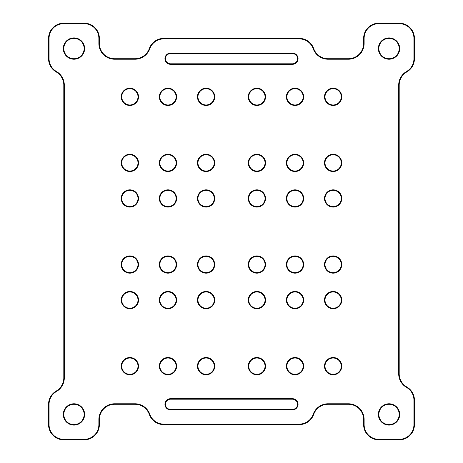 <?xml version="1.0" encoding="UTF-8"?>
<svg xmlns="http://www.w3.org/2000/svg" width="463" height="463" viewBox="0 0 463 463"><rect width="100%" height="100%" fill="white"/><g stroke="black" fill="none" stroke-linecap="round" stroke-linejoin="round"><path stroke-width="0.35" stroke-dasharray="2.31 1.74" d="M73.964 38.394A10.163 10.163 0 0 1 84.133 48.557A10.163 10.163 0 0 1 73.964 58.72A10.163 10.163 0 0 1 63.801 48.557A10.163 10.163 0 0 1 73.964 38.394A10.163 10.163 0 0 0 63.801 48.557A10.163 10.163 0 0 0 73.964 58.72M73.964 404.28A10.163 10.163 0 0 1 84.133 414.443A10.163 10.163 0 0 1 73.964 424.606A10.163 10.163 0 0 1 63.801 414.443A10.163 10.163 0 0 1 73.964 404.28A10.163 10.163 0 0 0 63.801 414.443A10.163 10.163 0 0 0 73.964 424.606M129.866 358.032A8.131 8.131 0 0 1 137.997 366.164A8.131 8.131 0 0 1 129.866 374.295A8.131 8.131 0 0 1 121.734 366.164A8.131 8.131 0 0 1 129.866 358.032A8.131 8.131 0 0 0 121.734 366.164A8.131 8.131 0 0 0 129.866 374.295M256.907 291.974A8.131 8.131 0 0 1 265.039 300.105A8.131 8.131 0 0 1 256.907 308.236A8.131 8.131 0 0 1 248.776 300.105A8.131 8.131 0 0 1 256.907 291.974A8.131 8.131 0 0 0 248.776 300.105A8.131 8.131 0 0 0 256.907 308.236M129.866 291.974A8.131 8.131 0 0 1 137.997 300.105A8.131 8.131 0 0 1 129.866 308.236A8.131 8.131 0 0 1 121.734 300.105A8.131 8.131 0 0 1 129.866 291.974A8.131 8.131 0 0 0 121.734 300.105A8.131 8.131 0 0 0 129.866 308.236M256.907 358.032A8.131 8.131 0 0 1 265.039 366.164A8.131 8.131 0 0 1 256.907 374.295A8.131 8.131 0 0 1 248.776 366.164A8.131 8.131 0 0 1 256.907 358.032A8.131 8.131 0 0 0 248.776 366.164A8.131 8.131 0 0 0 256.907 374.295M129.866 190.339A8.131 8.131 0 0 1 137.997 198.471A8.131 8.131 0 0 1 129.866 206.602A8.131 8.131 0 0 1 121.734 198.471A8.131 8.131 0 0 1 129.866 190.339A8.131 8.131 0 0 0 121.734 198.471A8.131 8.131 0 0 0 129.866 206.602M256.907 190.339A8.131 8.131 0 0 1 265.039 198.471A8.131 8.131 0 0 1 256.907 206.602A8.131 8.131 0 0 1 248.776 198.471A8.131 8.131 0 0 1 256.907 190.339A8.131 8.131 0 0 0 248.776 198.471A8.131 8.131 0 0 0 256.907 206.602M129.866 256.398A8.131 8.131 0 0 1 137.997 264.529A8.131 8.131 0 0 1 129.866 272.661A8.131 8.131 0 0 1 121.734 264.529A8.131 8.131 0 0 1 129.866 256.398A8.131 8.131 0 0 0 121.734 264.529A8.131 8.131 0 0 0 129.866 272.661M256.907 256.398A8.131 8.131 0 0 1 265.039 264.529A8.131 8.131 0 0 1 256.907 272.661A8.131 8.131 0 0 1 248.776 264.529A8.131 8.131 0 0 1 256.907 256.398A8.131 8.131 0 0 0 248.776 264.529A8.131 8.131 0 0 0 256.907 272.661M129.866 88.705A8.131 8.131 0 0 1 137.997 96.836A8.131 8.131 0 0 1 129.866 104.968A8.131 8.131 0 0 1 121.734 96.836A8.131 8.131 0 0 1 129.866 88.705A8.131 8.131 0 0 0 121.734 96.836A8.131 8.131 0 0 0 129.866 104.968M256.907 88.705A8.131 8.131 0 0 1 265.039 96.836A8.131 8.131 0 0 1 256.907 104.968A8.131 8.131 0 0 1 248.776 96.836A8.131 8.131 0 0 1 256.907 88.705A8.131 8.131 0 0 0 248.776 96.836A8.131 8.131 0 0 0 256.907 104.968M129.866 154.764A8.131 8.131 0 0 1 137.997 162.895A8.131 8.131 0 0 1 129.866 171.026A8.131 8.131 0 0 1 121.734 162.895A8.131 8.131 0 0 1 129.866 154.764A8.131 8.131 0 0 0 121.734 162.895A8.131 8.131 0 0 0 129.866 171.026M256.907 154.764A8.131 8.131 0 0 1 265.039 162.895A8.131 8.131 0 0 1 256.907 171.026A8.131 8.131 0 0 1 248.776 162.895A8.131 8.131 0 0 1 256.907 154.764A8.131 8.131 0 0 0 248.776 162.895A8.131 8.131 0 0 0 256.907 171.026M167.976 291.974A8.131 8.131 0 0 1 176.108 300.105A8.131 8.131 0 0 1 167.976 308.236A8.131 8.131 0 0 1 159.851 300.105A8.131 8.131 0 0 1 167.976 291.974A8.131 8.131 0 0 0 159.851 300.105A8.131 8.131 0 0 0 167.976 308.236M295.024 291.974A8.131 8.131 0 0 1 303.149 300.105A8.131 8.131 0 0 1 295.024 308.236A8.131 8.131 0 0 1 286.892 300.105A8.131 8.131 0 0 1 295.024 291.974A8.131 8.131 0 0 0 286.892 300.105A8.131 8.131 0 0 0 295.024 308.236M167.976 358.032A8.131 8.131 0 0 1 176.108 366.164A8.131 8.131 0 0 1 167.976 374.295A8.131 8.131 0 0 1 159.851 366.164A8.131 8.131 0 0 1 167.976 358.032A8.131 8.131 0 0 0 159.851 366.164A8.131 8.131 0 0 0 167.976 374.295M295.024 358.032A8.131 8.131 0 0 1 303.149 366.164A8.131 8.131 0 0 1 295.024 374.295A8.131 8.131 0 0 1 286.892 366.164A8.131 8.131 0 0 1 295.024 358.032A8.131 8.131 0 0 0 286.892 366.164A8.131 8.131 0 0 0 295.024 374.295M167.976 190.339A8.131 8.131 0 0 1 176.108 198.471A8.131 8.131 0 0 1 167.976 206.602A8.131 8.131 0 0 1 159.851 198.471A8.131 8.131 0 0 1 167.976 190.339A8.131 8.131 0 0 0 159.851 198.471A8.131 8.131 0 0 0 167.976 206.602M295.024 190.339A8.131 8.131 0 0 1 303.149 198.471A8.131 8.131 0 0 1 295.024 206.602A8.131 8.131 0 0 1 286.892 198.471A8.131 8.131 0 0 1 295.024 190.339A8.131 8.131 0 0 0 286.892 198.471A8.131 8.131 0 0 0 295.024 206.602M167.976 256.398A8.131 8.131 0 0 1 176.108 264.529A8.131 8.131 0 0 1 167.976 272.661A8.131 8.131 0 0 1 159.851 264.529A8.131 8.131 0 0 1 167.976 256.398A8.131 8.131 0 0 0 159.851 264.529A8.131 8.131 0 0 0 167.976 272.661M295.024 256.398A8.131 8.131 0 0 1 303.149 264.529A8.131 8.131 0 0 1 295.024 272.661A8.131 8.131 0 0 1 286.892 264.529A8.131 8.131 0 0 1 295.024 256.398A8.131 8.131 0 0 0 286.892 264.529A8.131 8.131 0 0 0 295.024 272.661M167.976 88.705A8.131 8.131 0 0 1 176.108 96.836A8.131 8.131 0 0 1 167.976 104.968A8.131 8.131 0 0 1 159.851 96.836A8.131 8.131 0 0 1 167.976 88.705A8.131 8.131 0 0 0 159.851 96.836A8.131 8.131 0 0 0 167.976 104.968M295.024 88.705A8.131 8.131 0 0 1 303.149 96.836A8.131 8.131 0 0 1 295.024 104.968A8.131 8.131 0 0 1 286.892 96.836A8.131 8.131 0 0 1 295.024 88.705A8.131 8.131 0 0 0 286.892 96.836A8.131 8.131 0 0 0 295.024 104.968M167.976 154.764A8.131 8.131 0 0 1 176.108 162.895A8.131 8.131 0 0 1 167.976 171.026A8.131 8.131 0 0 1 159.851 162.895A8.131 8.131 0 0 1 167.976 154.764A8.131 8.131 0 0 0 159.851 162.895A8.131 8.131 0 0 0 167.976 171.026M295.024 154.764A8.131 8.131 0 0 1 303.149 162.895A8.131 8.131 0 0 1 295.024 171.026A8.131 8.131 0 0 1 286.892 162.895A8.131 8.131 0 0 1 295.024 154.764A8.131 8.131 0 0 0 286.892 162.895A8.131 8.131 0 0 0 295.024 171.026M206.093 291.974A8.131 8.131 0 0 1 214.224 300.105A8.131 8.131 0 0 1 206.093 308.236A8.131 8.131 0 0 1 197.961 300.105A8.131 8.131 0 0 1 206.093 291.974A8.131 8.131 0 0 0 197.961 300.105A8.131 8.131 0 0 0 206.093 308.236M333.134 291.974A8.131 8.131 0 0 1 341.266 300.105A8.131 8.131 0 0 1 333.134 308.236A8.131 8.131 0 0 1 325.003 300.105A8.131 8.131 0 0 1 333.134 291.974A8.131 8.131 0 0 0 325.003 300.105A8.131 8.131 0 0 0 333.134 308.236M206.093 358.032A8.131 8.131 0 0 1 214.224 366.164A8.131 8.131 0 0 1 206.093 374.295A8.131 8.131 0 0 1 197.961 366.164A8.131 8.131 0 0 1 206.093 358.032A8.131 8.131 0 0 0 197.961 366.164A8.131 8.131 0 0 0 206.093 374.295M333.134 358.032A8.131 8.131 0 0 1 341.266 366.164A8.131 8.131 0 0 1 333.134 374.295A8.131 8.131 0 0 1 325.003 366.164A8.131 8.131 0 0 1 333.134 358.032A8.131 8.131 0 0 0 325.003 366.164A8.131 8.131 0 0 0 333.134 374.295M206.093 190.339A8.131 8.131 0 0 1 214.224 198.471A8.131 8.131 0 0 1 206.093 206.602A8.131 8.131 0 0 1 197.961 198.471A8.131 8.131 0 0 1 206.093 190.339A8.131 8.131 0 0 0 197.961 198.471A8.131 8.131 0 0 0 206.093 206.602M333.134 190.339A8.131 8.131 0 0 1 341.266 198.471A8.131 8.131 0 0 1 333.134 206.602A8.131 8.131 0 0 1 325.003 198.471A8.131 8.131 0 0 1 333.134 190.339A8.131 8.131 0 0 0 325.003 198.471A8.131 8.131 0 0 0 333.134 206.602M206.093 256.398A8.131 8.131 0 0 1 214.224 264.529A8.131 8.131 0 0 1 206.093 272.661A8.131 8.131 0 0 1 197.961 264.529A8.131 8.131 0 0 1 206.093 256.398A8.131 8.131 0 0 0 197.961 264.529A8.131 8.131 0 0 0 206.093 272.661M333.134 256.398A8.131 8.131 0 0 1 341.266 264.529A8.131 8.131 0 0 1 333.134 272.661A8.131 8.131 0 0 1 325.003 264.529A8.131 8.131 0 0 1 333.134 256.398A8.131 8.131 0 0 0 325.003 264.529A8.131 8.131 0 0 0 333.134 272.661M206.093 88.705A8.131 8.131 0 0 1 214.224 96.836A8.131 8.131 0 0 1 206.093 104.968A8.131 8.131 0 0 1 197.961 96.836A8.131 8.131 0 0 1 206.093 88.705A8.131 8.131 0 0 0 197.961 96.836A8.131 8.131 0 0 0 206.093 104.968M333.134 88.705A8.131 8.131 0 0 1 341.266 96.836A8.131 8.131 0 0 1 333.134 104.968A8.131 8.131 0 0 1 325.003 96.836A8.131 8.131 0 0 1 333.134 88.705A8.131 8.131 0 0 0 325.003 96.836A8.131 8.131 0 0 0 333.134 104.968M206.093 154.764A8.131 8.131 0 0 1 214.224 162.895A8.131 8.131 0 0 1 206.093 171.026A8.131 8.131 0 0 1 197.961 162.895A8.131 8.131 0 0 1 206.093 154.764A8.131 8.131 0 0 0 197.961 162.895A8.131 8.131 0 0 0 206.093 171.026M333.134 154.764A8.131 8.131 0 0 1 341.266 162.895A8.131 8.131 0 0 1 333.134 171.026A8.131 8.131 0 0 1 325.003 162.895A8.131 8.131 0 0 1 333.134 154.764A8.131 8.131 0 0 0 325.003 162.895A8.131 8.131 0 0 0 333.134 171.026M389.036 404.28A10.163 10.163 0 0 1 399.199 414.443A10.163 10.163 0 0 1 389.036 424.606A10.163 10.163 0 0 1 378.867 414.443A10.163 10.163 0 0 1 389.036 404.28A10.163 10.163 0 0 0 378.867 414.443A10.163 10.163 0 0 0 389.036 424.606M389.036 38.394A10.163 10.163 0 0 1 399.199 48.557A10.163 10.163 0 0 1 389.036 58.72A10.163 10.163 0 0 1 378.867 48.557A10.163 10.163 0 0 1 389.036 38.394A10.163 10.163 0 0 0 378.867 48.557A10.163 10.163 0 0 0 389.036 58.72M84.133 23.659L84.133 23.15A15.244 15.244 0 0 1 94.909 27.618A15.244 15.244 0 0 0 84.133 23.15L63.801 23.15A15.244 15.244 0 0 0 48.557 38.394L48.557 58.72A15.244 15.244 0 0 0 56.179 71.927A15.244 15.244 0 0 1 63.801 85.128L63.801 377.872A15.244 15.244 0 0 1 56.179 391.073A15.244 15.244 0 0 0 48.557 404.28L48.557 424.606A15.244 15.244 0 0 0 63.801 439.85L84.133 439.85A15.244 15.244 0 0 0 94.909 435.382A15.244 15.244 0 0 1 84.133 439.85L84.133 439.341L63.801 439.341A14.735 14.735 0 0 1 49.066 424.606L49.066 404.28A14.735 14.735 0 0 1 56.434 391.513A15.754 15.754 0 0 0 64.311 377.872L64.311 85.128A15.754 15.754 0 0 0 56.434 71.487A14.735 14.735 0 0 1 49.066 58.72L49.066 38.394A14.735 14.735 0 0 1 63.801 23.659L84.133 23.659A14.735 14.735 0 0 1 98.868 38.394L98.868 43.476A15.754 15.754 0 0 0 114.621 59.229L134.947 59.229A15.754 15.754 0 0 0 149.798 48.731A14.735 14.735 0 0 1 163.694 38.904L299.306 38.904A14.735 14.735 0 0 1 313.202 48.731A15.754 15.754 0 0 0 328.053 59.229L348.379 59.229L348.379 58.72L328.053 58.72A15.244 15.244 0 0 1 313.677 48.557A15.244 15.244 0 0 0 299.306 38.394L299.306 38.904M134.947 59.229L134.947 58.72A15.244 15.244 0 0 0 149.323 48.557A15.244 15.244 0 0 1 163.694 38.394A15.244 15.244 0 0 0 149.323 48.557A15.244 15.244 0 0 1 134.947 58.72L114.621 58.72A15.244 15.244 0 0 1 99.377 43.476L99.377 38.394L98.868 38.394M398.689 373.786L399.199 373.786A15.244 15.244 0 0 0 406.821 386.993A15.244 15.244 0 0 1 414.443 400.194A15.244 15.244 0 0 0 406.821 386.993A15.244 15.244 0 0 1 399.199 373.786L399.199 85.128A15.244 15.244 0 0 1 406.821 71.927A15.244 15.244 0 0 0 414.443 58.72L414.443 38.394A15.244 15.244 0 0 0 399.199 23.15L378.867 23.15A15.244 15.244 0 0 0 363.623 38.394L363.623 43.476A15.244 15.244 0 0 1 348.379 58.72A15.244 15.244 0 0 0 363.623 43.476L364.132 43.476L364.132 38.394A14.735 14.735 0 0 1 378.867 23.659L399.199 23.659A14.735 14.735 0 0 1 413.934 38.394L413.934 58.72A14.735 14.735 0 0 1 406.566 71.487A15.754 15.754 0 0 0 398.689 85.128L398.689 373.786A15.754 15.754 0 0 0 406.566 387.433A14.735 14.735 0 0 1 413.934 400.194L413.934 424.606A14.735 14.735 0 0 1 399.199 439.341L378.867 439.341A14.735 14.735 0 0 1 364.132 424.606L364.132 419.524A15.754 15.754 0 0 0 348.379 403.771L328.053 403.771A15.754 15.754 0 0 0 313.202 414.269A14.735 14.735 0 0 1 299.306 424.096L163.694 424.096A14.735 14.735 0 0 1 149.798 414.269A15.754 15.754 0 0 0 134.947 403.771L114.621 403.771A15.754 15.754 0 0 0 98.868 419.524L98.868 424.606A14.735 14.735 0 0 1 84.133 439.341M292.483 53.129L292.483 53.639A5.081 5.081 0 0 1 297.564 58.72A5.081 5.081 0 0 1 292.483 63.801L170.517 63.801A5.081 5.081 0 0 1 165.436 58.72A5.081 5.081 0 0 1 170.517 53.639L292.483 53.639A5.081 5.081 0 0 1 297.564 58.72A5.081 5.081 0 0 1 292.483 63.801L292.483 64.311A5.591 5.591 0 0 0 298.068 58.72A5.591 5.591 0 0 0 292.483 53.129L170.517 53.129A5.591 5.591 0 0 0 164.932 58.72A5.591 5.591 0 0 0 170.517 64.311L292.483 64.311M98.868 424.606L99.377 424.606L99.377 419.524A15.244 15.244 0 0 1 114.621 404.28L134.947 404.28A15.244 15.244 0 0 1 149.323 414.443A15.244 15.244 0 0 0 163.694 424.606L299.306 424.606A15.244 15.244 0 0 0 313.677 414.443A15.244 15.244 0 0 1 328.053 404.28L348.379 404.28A15.244 15.244 0 0 1 363.623 419.524L363.623 424.606A15.244 15.244 0 0 0 378.867 439.85L399.199 439.85A15.244 15.244 0 0 0 414.443 424.606L413.934 424.606M170.517 399.199L292.483 399.199A5.081 5.081 0 0 1 297.564 404.28A5.081 5.081 0 0 1 292.483 409.361L170.517 409.361A5.081 5.081 0 0 1 165.436 404.28A5.081 5.081 0 0 1 170.517 399.199L170.517 398.689L292.483 398.689L292.483 399.199A5.081 5.081 0 0 1 297.564 404.28A5.081 5.081 0 0 1 292.483 409.361L292.483 409.871L170.517 409.871L170.517 409.361A5.081 5.081 0 0 1 165.436 404.28A5.081 5.081 0 0 1 170.517 399.199M73.964 59.229A10.672 10.672 0 0 0 84.636 48.557A10.672 10.672 0 0 0 73.964 37.885A10.672 10.672 0 0 0 63.298 48.557A10.672 10.672 0 0 0 73.964 59.229M73.964 425.115A10.672 10.672 0 0 0 84.636 414.443A10.672 10.672 0 0 0 73.964 403.771A10.672 10.672 0 0 0 63.298 414.443A10.672 10.672 0 0 0 73.964 425.115M129.866 374.804A8.641 8.641 0 0 0 138.506 366.164A8.641 8.641 0 0 0 129.866 357.529A8.641 8.641 0 0 0 121.225 366.164A8.641 8.641 0 0 0 129.866 374.804M256.907 308.74A8.641 8.641 0 0 0 265.548 300.105A8.641 8.641 0 0 0 256.907 291.464A8.641 8.641 0 0 0 248.272 300.105A8.641 8.641 0 0 0 256.907 308.74M129.866 308.74A8.641 8.641 0 0 0 138.506 300.105A8.641 8.641 0 0 0 129.866 291.464A8.641 8.641 0 0 0 121.225 300.105A8.641 8.641 0 0 0 129.866 308.74M256.907 374.804A8.641 8.641 0 0 0 265.548 366.164A8.641 8.641 0 0 0 256.907 357.529A8.641 8.641 0 0 0 248.272 366.164A8.641 8.641 0 0 0 256.907 374.804M129.866 207.106A8.641 8.641 0 0 0 138.506 198.471A8.641 8.641 0 0 0 129.866 189.83A8.641 8.641 0 0 0 121.225 198.471A8.641 8.641 0 0 0 129.866 207.106M256.907 207.106A8.641 8.641 0 0 0 265.548 198.471A8.641 8.641 0 0 0 256.907 189.83A8.641 8.641 0 0 0 248.272 198.471A8.641 8.641 0 0 0 256.907 207.106M129.866 273.17A8.641 8.641 0 0 0 138.506 264.529A8.641 8.641 0 0 0 129.866 255.894A8.641 8.641 0 0 0 121.225 264.529A8.641 8.641 0 0 0 129.866 273.17M256.907 273.17A8.641 8.641 0 0 0 265.548 264.529A8.641 8.641 0 0 0 256.907 255.894A8.641 8.641 0 0 0 248.272 264.529A8.641 8.641 0 0 0 256.907 273.17M129.866 105.471A8.641 8.641 0 0 0 138.506 96.836A8.641 8.641 0 0 0 129.866 88.196A8.641 8.641 0 0 0 121.225 96.836A8.641 8.641 0 0 0 129.866 105.471M256.907 105.471A8.641 8.641 0 0 0 265.548 96.836A8.641 8.641 0 0 0 256.907 88.196A8.641 8.641 0 0 0 248.272 96.836A8.641 8.641 0 0 0 256.907 105.471M129.866 171.536A8.641 8.641 0 0 0 138.506 162.895A8.641 8.641 0 0 0 129.866 154.26A8.641 8.641 0 0 0 121.225 162.895A8.641 8.641 0 0 0 129.866 171.536M256.907 171.536A8.641 8.641 0 0 0 265.548 162.895A8.641 8.641 0 0 0 256.907 154.26A8.641 8.641 0 0 0 248.272 162.895A8.641 8.641 0 0 0 256.907 171.536M167.976 308.74A8.641 8.641 0 0 0 176.617 300.105A8.641 8.641 0 0 0 167.976 291.464A8.641 8.641 0 0 0 159.341 300.105A8.641 8.641 0 0 0 167.976 308.74M295.024 308.74A8.641 8.641 0 0 0 303.659 300.105A8.641 8.641 0 0 0 295.024 291.464A8.641 8.641 0 0 0 286.383 300.105A8.641 8.641 0 0 0 295.024 308.74M167.976 374.804A8.641 8.641 0 0 0 176.617 366.164A8.641 8.641 0 0 0 167.976 357.529A8.641 8.641 0 0 0 159.341 366.164A8.641 8.641 0 0 0 167.976 374.804M295.024 374.804A8.641 8.641 0 0 0 303.659 366.164A8.641 8.641 0 0 0 295.024 357.529A8.641 8.641 0 0 0 286.383 366.164A8.641 8.641 0 0 0 295.024 374.804M167.976 207.106A8.641 8.641 0 0 0 176.617 198.471A8.641 8.641 0 0 0 167.976 189.83A8.641 8.641 0 0 0 159.341 198.471A8.641 8.641 0 0 0 167.976 207.106M295.024 207.106A8.641 8.641 0 0 0 303.659 198.471A8.641 8.641 0 0 0 295.024 189.83A8.641 8.641 0 0 0 286.383 198.471A8.641 8.641 0 0 0 295.024 207.106M167.976 273.17A8.641 8.641 0 0 0 176.617 264.529A8.641 8.641 0 0 0 167.976 255.894A8.641 8.641 0 0 0 159.341 264.529A8.641 8.641 0 0 0 167.976 273.17M295.024 273.17A8.641 8.641 0 0 0 303.659 264.529A8.641 8.641 0 0 0 295.024 255.894A8.641 8.641 0 0 0 286.383 264.529A8.641 8.641 0 0 0 295.024 273.17M167.976 105.471A8.641 8.641 0 0 0 176.617 96.836A8.641 8.641 0 0 0 167.976 88.196A8.641 8.641 0 0 0 159.341 96.836A8.641 8.641 0 0 0 167.976 105.471M295.024 105.471A8.641 8.641 0 0 0 303.659 96.836A8.641 8.641 0 0 0 295.024 88.196A8.641 8.641 0 0 0 286.383 96.836A8.641 8.641 0 0 0 295.024 105.471M167.976 171.536A8.641 8.641 0 0 0 176.617 162.895A8.641 8.641 0 0 0 167.976 154.26A8.641 8.641 0 0 0 159.341 162.895A8.641 8.641 0 0 0 167.976 171.536M295.024 171.536A8.641 8.641 0 0 0 303.659 162.895A8.641 8.641 0 0 0 295.024 154.26A8.641 8.641 0 0 0 286.383 162.895A8.641 8.641 0 0 0 295.024 171.536M206.093 308.74A8.641 8.641 0 0 0 214.728 300.105A8.641 8.641 0 0 0 206.093 291.464A8.641 8.641 0 0 0 197.452 300.105A8.641 8.641 0 0 0 206.093 308.74M333.134 308.74A8.641 8.641 0 0 0 341.775 300.105A8.641 8.641 0 0 0 333.134 291.464A8.641 8.641 0 0 0 324.494 300.105A8.641 8.641 0 0 0 333.134 308.74M206.093 374.804A8.641 8.641 0 0 0 214.728 366.164A8.641 8.641 0 0 0 206.093 357.529A8.641 8.641 0 0 0 197.452 366.164A8.641 8.641 0 0 0 206.093 374.804M333.134 374.804A8.641 8.641 0 0 0 341.775 366.164A8.641 8.641 0 0 0 333.134 357.529A8.641 8.641 0 0 0 324.494 366.164A8.641 8.641 0 0 0 333.134 374.804M206.093 207.106A8.641 8.641 0 0 0 214.728 198.471A8.641 8.641 0 0 0 206.093 189.83A8.641 8.641 0 0 0 197.452 198.471A8.641 8.641 0 0 0 206.093 207.106M333.134 207.106A8.641 8.641 0 0 0 341.775 198.471A8.641 8.641 0 0 0 333.134 189.83A8.641 8.641 0 0 0 324.494 198.471A8.641 8.641 0 0 0 333.134 207.106M206.093 273.17A8.641 8.641 0 0 0 214.728 264.529A8.641 8.641 0 0 0 206.093 255.894A8.641 8.641 0 0 0 197.452 264.529A8.641 8.641 0 0 0 206.093 273.17M333.134 273.17A8.641 8.641 0 0 0 341.775 264.529A8.641 8.641 0 0 0 333.134 255.894A8.641 8.641 0 0 0 324.494 264.529A8.641 8.641 0 0 0 333.134 273.17M206.093 105.471A8.641 8.641 0 0 0 214.728 96.836A8.641 8.641 0 0 0 206.093 88.196A8.641 8.641 0 0 0 197.452 96.836A8.641 8.641 0 0 0 206.093 105.471M333.134 105.471A8.641 8.641 0 0 0 341.775 96.836A8.641 8.641 0 0 0 333.134 88.196A8.641 8.641 0 0 0 324.494 96.836A8.641 8.641 0 0 0 333.134 105.471M206.093 171.536A8.641 8.641 0 0 0 214.728 162.895A8.641 8.641 0 0 0 206.093 154.26A8.641 8.641 0 0 0 197.452 162.895A8.641 8.641 0 0 0 206.093 171.536M333.134 171.536A8.641 8.641 0 0 0 341.775 162.895A8.641 8.641 0 0 0 333.134 154.26A8.641 8.641 0 0 0 324.494 162.895A8.641 8.641 0 0 0 333.134 171.536M389.036 425.115A10.672 10.672 0 0 0 399.702 414.443A10.672 10.672 0 0 0 389.036 403.771A10.672 10.672 0 0 0 378.364 414.443A10.672 10.672 0 0 0 389.036 425.115M389.036 59.229A10.672 10.672 0 0 0 399.702 48.557A10.672 10.672 0 0 0 389.036 37.885A10.672 10.672 0 0 0 378.364 48.557A10.672 10.672 0 0 0 389.036 59.229M299.306 424.096L299.306 424.606A15.244 15.244 0 0 0 313.677 414.443A15.244 15.244 0 0 1 328.053 404.28L328.053 403.771M348.379 403.771L348.379 404.28A15.244 15.244 0 0 1 363.623 419.524L364.132 419.524M364.132 424.606L363.623 424.606A15.244 15.244 0 0 0 378.867 439.85L378.867 439.341M399.199 439.341L399.199 439.85A15.244 15.244 0 0 0 414.443 424.606M134.947 403.771L134.947 404.28A15.244 15.244 0 0 1 149.323 414.443A15.244 15.244 0 0 0 163.694 424.606L163.694 424.096M98.868 419.524L99.377 419.524A15.244 15.244 0 0 1 114.621 404.28L114.621 403.771M49.066 424.606L48.557 424.606A15.244 15.244 0 0 0 63.801 439.85L63.801 439.341M328.053 59.229L328.053 58.72A15.244 15.244 0 0 1 313.677 48.557A15.244 15.244 0 0 0 299.306 38.394M378.867 23.659L378.867 23.15A15.244 15.244 0 0 0 363.623 38.394L364.132 38.394M413.934 38.394L414.443 38.394A15.244 15.244 0 0 0 399.199 23.15L399.199 23.659M398.689 85.128L399.199 85.128A15.244 15.244 0 0 1 406.821 71.927A15.244 15.244 0 0 0 414.443 58.72L413.934 58.72M114.621 59.229L114.621 58.72A15.244 15.244 0 0 1 99.377 43.476L98.868 43.476M63.801 23.659L63.801 23.15A15.244 15.244 0 0 0 48.557 38.394L49.066 38.394M49.066 58.72L48.557 58.72A15.244 15.244 0 0 0 56.179 71.927A15.244 15.244 0 0 1 63.801 85.128L64.311 85.128M64.311 377.872L63.801 377.872A15.244 15.244 0 0 1 56.179 391.073A15.244 15.244 0 0 0 48.557 404.28L49.066 404.28M170.517 64.311L170.517 63.801A5.081 5.081 0 0 1 165.436 58.72A5.081 5.081 0 0 1 170.517 53.639L170.517 53.129M313.202 414.269L313.677 414.443M149.798 414.269L149.323 414.443M414.443 400.194L413.934 400.194M406.821 386.993L406.566 387.433M406.821 71.927L406.566 71.487M56.434 391.513L56.179 391.073M56.434 71.487L56.179 71.927M313.677 48.557L313.202 48.731M163.694 38.394L163.694 38.904M149.323 48.557L149.798 48.731"/><path stroke-width="0.69" d="M399.199 48.557A10.163 10.163 0 0 0 389.036 38.394A10.163 10.163 0 0 0 378.867 48.557A10.163 10.163 0 0 0 389.036 58.72A10.163 10.163 0 0 0 399.199 48.557M84.133 414.443A10.163 10.163 0 0 0 73.964 404.28A10.163 10.163 0 0 0 63.801 414.443A10.163 10.163 0 0 0 73.964 424.606A10.163 10.163 0 0 0 84.133 414.443M399.199 414.443A10.163 10.163 0 0 0 389.036 404.28A10.163 10.163 0 0 0 378.867 414.443A10.163 10.163 0 0 0 389.036 424.606A10.163 10.163 0 0 0 399.199 414.443M137.997 366.164A8.131 8.131 0 0 0 129.866 358.032A8.131 8.131 0 0 0 121.734 366.164A8.131 8.131 0 0 0 129.866 374.295A8.131 8.131 0 0 0 137.997 366.164M265.039 300.105A8.131 8.131 0 0 0 256.907 291.974A8.131 8.131 0 0 0 248.776 300.105A8.131 8.131 0 0 0 256.907 308.236A8.131 8.131 0 0 0 265.039 300.105M137.997 300.105A8.131 8.131 0 0 0 129.866 291.974A8.131 8.131 0 0 0 121.734 300.105A8.131 8.131 0 0 0 129.866 308.236A8.131 8.131 0 0 0 137.997 300.105M265.039 366.164A8.131 8.131 0 0 0 256.907 358.032A8.131 8.131 0 0 0 248.776 366.164A8.131 8.131 0 0 0 256.907 374.295A8.131 8.131 0 0 0 265.039 366.164M137.997 198.471A8.131 8.131 0 0 0 129.866 190.339A8.131 8.131 0 0 0 121.734 198.471A8.131 8.131 0 0 0 129.866 206.602A8.131 8.131 0 0 0 137.997 198.471M265.039 198.471A8.131 8.131 0 0 0 256.907 190.339A8.131 8.131 0 0 0 248.776 198.471A8.131 8.131 0 0 0 256.907 206.602A8.131 8.131 0 0 0 265.039 198.471M137.997 264.529A8.131 8.131 0 0 0 129.866 256.398A8.131 8.131 0 0 0 121.734 264.529A8.131 8.131 0 0 0 129.866 272.661A8.131 8.131 0 0 0 137.997 264.529M265.039 264.529A8.131 8.131 0 0 0 256.907 256.398A8.131 8.131 0 0 0 248.776 264.529A8.131 8.131 0 0 0 256.907 272.661A8.131 8.131 0 0 0 265.039 264.529M137.997 96.836A8.131 8.131 0 0 0 129.866 88.705A8.131 8.131 0 0 0 121.734 96.836A8.131 8.131 0 0 0 129.866 104.968A8.131 8.131 0 0 0 137.997 96.836M265.039 96.836A8.131 8.131 0 0 0 256.907 88.705A8.131 8.131 0 0 0 248.776 96.836A8.131 8.131 0 0 0 256.907 104.968A8.131 8.131 0 0 0 265.039 96.836M137.997 162.895A8.131 8.131 0 0 0 129.866 154.764A8.131 8.131 0 0 0 121.734 162.895A8.131 8.131 0 0 0 129.866 171.026A8.131 8.131 0 0 0 137.997 162.895M265.039 162.895A8.131 8.131 0 0 0 256.907 154.764A8.131 8.131 0 0 0 248.776 162.895A8.131 8.131 0 0 0 256.907 171.026A8.131 8.131 0 0 0 265.039 162.895M176.108 300.105A8.131 8.131 0 0 0 167.976 291.974A8.131 8.131 0 0 0 159.851 300.105A8.131 8.131 0 0 0 167.976 308.236A8.131 8.131 0 0 0 176.108 300.105M303.149 300.105A8.131 8.131 0 0 0 295.024 291.974A8.131 8.131 0 0 0 286.892 300.105A8.131 8.131 0 0 0 295.024 308.236A8.131 8.131 0 0 0 303.149 300.105M176.108 366.164A8.131 8.131 0 0 0 167.976 358.032A8.131 8.131 0 0 0 159.851 366.164A8.131 8.131 0 0 0 167.976 374.295A8.131 8.131 0 0 0 176.108 366.164M303.149 366.164A8.131 8.131 0 0 0 295.024 358.032A8.131 8.131 0 0 0 286.892 366.164A8.131 8.131 0 0 0 295.024 374.295A8.131 8.131 0 0 0 303.149 366.164M176.108 198.471A8.131 8.131 0 0 0 167.976 190.339A8.131 8.131 0 0 0 159.851 198.471A8.131 8.131 0 0 0 167.976 206.602A8.131 8.131 0 0 0 176.108 198.471M303.149 198.471A8.131 8.131 0 0 0 295.024 190.339A8.131 8.131 0 0 0 286.892 198.471A8.131 8.131 0 0 0 295.024 206.602A8.131 8.131 0 0 0 303.149 198.471M176.108 264.529A8.131 8.131 0 0 0 167.976 256.398A8.131 8.131 0 0 0 159.851 264.529A8.131 8.131 0 0 0 167.976 272.661A8.131 8.131 0 0 0 176.108 264.529M303.149 264.529A8.131 8.131 0 0 0 295.024 256.398A8.131 8.131 0 0 0 286.892 264.529A8.131 8.131 0 0 0 295.024 272.661A8.131 8.131 0 0 0 303.149 264.529M176.108 96.836A8.131 8.131 0 0 0 167.976 88.705A8.131 8.131 0 0 0 159.851 96.836A8.131 8.131 0 0 0 167.976 104.968A8.131 8.131 0 0 0 176.108 96.836M303.149 96.836A8.131 8.131 0 0 0 295.024 88.705A8.131 8.131 0 0 0 286.892 96.836A8.131 8.131 0 0 0 295.024 104.968A8.131 8.131 0 0 0 303.149 96.836M176.108 162.895A8.131 8.131 0 0 0 167.976 154.764A8.131 8.131 0 0 0 159.851 162.895A8.131 8.131 0 0 0 167.976 171.026A8.131 8.131 0 0 0 176.108 162.895M303.149 162.895A8.131 8.131 0 0 0 295.024 154.764A8.131 8.131 0 0 0 286.892 162.895A8.131 8.131 0 0 0 295.024 171.026A8.131 8.131 0 0 0 303.149 162.895M214.224 300.105A8.131 8.131 0 0 0 206.093 291.974A8.131 8.131 0 0 0 197.961 300.105A8.131 8.131 0 0 0 206.093 308.236A8.131 8.131 0 0 0 214.224 300.105M341.266 300.105A8.131 8.131 0 0 0 333.134 291.974A8.131 8.131 0 0 0 325.003 300.105A8.131 8.131 0 0 0 333.134 308.236A8.131 8.131 0 0 0 341.266 300.105M214.224 366.164A8.131 8.131 0 0 0 206.093 358.032A8.131 8.131 0 0 0 197.961 366.164A8.131 8.131 0 0 0 206.093 374.295A8.131 8.131 0 0 0 214.224 366.164M341.266 366.164A8.131 8.131 0 0 0 333.134 358.032A8.131 8.131 0 0 0 325.003 366.164A8.131 8.131 0 0 0 333.134 374.295A8.131 8.131 0 0 0 341.266 366.164M214.224 198.471A8.131 8.131 0 0 0 206.093 190.339A8.131 8.131 0 0 0 197.961 198.471A8.131 8.131 0 0 0 206.093 206.602A8.131 8.131 0 0 0 214.224 198.471M341.266 198.471A8.131 8.131 0 0 0 333.134 190.339A8.131 8.131 0 0 0 325.003 198.471A8.131 8.131 0 0 0 333.134 206.602A8.131 8.131 0 0 0 341.266 198.471M214.224 264.529A8.131 8.131 0 0 0 206.093 256.398A8.131 8.131 0 0 0 197.961 264.529A8.131 8.131 0 0 0 206.093 272.661A8.131 8.131 0 0 0 214.224 264.529M341.266 264.529A8.131 8.131 0 0 0 333.134 256.398A8.131 8.131 0 0 0 325.003 264.529A8.131 8.131 0 0 0 333.134 272.661A8.131 8.131 0 0 0 341.266 264.529M214.224 96.836A8.131 8.131 0 0 0 206.093 88.705A8.131 8.131 0 0 0 197.961 96.836A8.131 8.131 0 0 0 206.093 104.968A8.131 8.131 0 0 0 214.224 96.836M341.266 96.836A8.131 8.131 0 0 0 333.134 88.705A8.131 8.131 0 0 0 325.003 96.836A8.131 8.131 0 0 0 333.134 104.968A8.131 8.131 0 0 0 341.266 96.836M214.224 162.895A8.131 8.131 0 0 0 206.093 154.764A8.131 8.131 0 0 0 197.961 162.895A8.131 8.131 0 0 0 206.093 171.026A8.131 8.131 0 0 0 214.224 162.895M341.266 162.895A8.131 8.131 0 0 0 333.134 154.764A8.131 8.131 0 0 0 325.003 162.895A8.131 8.131 0 0 0 333.134 171.026A8.131 8.131 0 0 0 341.266 162.895M84.133 48.557A10.163 10.163 0 0 0 73.964 38.394A10.163 10.163 0 0 0 63.801 48.557A10.163 10.163 0 0 0 73.964 58.72A10.163 10.163 0 0 0 84.133 48.557M299.306 38.904L299.306 38.394L163.694 38.394L299.306 38.394A15.244 15.244 0 0 1 313.677 48.557A15.244 15.244 0 0 0 328.053 58.72L348.379 58.72A15.244 15.244 0 0 0 363.623 43.476L363.623 38.394A15.244 15.244 0 0 1 378.867 23.15L399.199 23.15A15.244 15.244 0 0 1 414.443 38.394L414.443 58.72A15.244 15.244 0 0 1 406.821 71.927A15.244 15.244 0 0 0 399.199 85.128L399.199 373.786A15.244 15.244 0 0 0 406.821 386.993A15.244 15.244 0 0 1 414.443 400.194L414.443 424.606L414.443 400.194A15.244 15.244 0 0 0 406.821 386.993A15.244 15.244 0 0 1 399.199 373.786L398.689 373.786L398.689 85.128A15.754 15.754 0 0 1 406.566 71.487A14.735 14.735 0 0 0 413.934 58.72L413.934 38.394A14.735 14.735 0 0 0 399.199 23.659L378.867 23.659A14.735 14.735 0 0 0 364.132 38.394L364.132 43.476A15.754 15.754 0 0 1 348.379 59.229A15.754 15.754 0 0 0 364.132 43.476L363.623 43.476A15.244 15.244 0 0 1 348.379 58.72L348.379 59.229L328.053 59.229A15.754 15.754 0 0 1 313.202 48.731A14.735 14.735 0 0 0 299.306 38.904L163.694 38.904A14.735 14.735 0 0 0 149.798 48.731A15.754 15.754 0 0 1 134.947 59.229L114.621 59.229A15.754 15.754 0 0 1 98.868 43.476L98.868 38.394A14.735 14.735 0 0 0 84.133 23.659L63.801 23.659A14.735 14.735 0 0 0 49.066 38.394L49.066 58.72A14.735 14.735 0 0 0 56.434 71.487A15.754 15.754 0 0 1 64.311 85.128L64.311 377.872A15.754 15.754 0 0 1 56.434 391.513A14.735 14.735 0 0 0 49.066 404.28L49.066 424.606A14.735 14.735 0 0 0 63.801 439.341L84.133 439.341A14.735 14.735 0 0 0 98.868 424.606L98.868 419.524A15.754 15.754 0 0 1 114.621 403.771L134.947 403.771A15.754 15.754 0 0 1 149.798 414.269A14.735 14.735 0 0 0 163.694 424.096L299.306 424.096A14.735 14.735 0 0 0 313.202 414.269A15.754 15.754 0 0 1 328.053 403.771L348.379 403.771A15.754 15.754 0 0 1 364.132 419.524L364.132 424.606A14.735 14.735 0 0 0 378.867 439.341L399.199 439.341A14.735 14.735 0 0 0 413.934 424.606L413.934 400.194A14.735 14.735 0 0 0 406.566 387.433A15.754 15.754 0 0 1 398.689 373.786M413.934 424.606L414.443 424.606A15.244 15.244 0 0 1 399.199 439.85L378.867 439.85A15.244 15.244 0 0 1 363.623 424.606L363.623 419.524A15.244 15.244 0 0 0 348.379 404.28L328.053 404.28A15.244 15.244 0 0 0 313.677 414.443A15.244 15.244 0 0 1 299.306 424.606L163.694 424.606A15.244 15.244 0 0 1 149.323 414.443A15.244 15.244 0 0 0 134.947 404.28L114.621 404.28A15.244 15.244 0 0 0 99.377 419.524L99.377 424.606A15.244 15.244 0 0 1 84.133 439.85L63.801 439.85A15.244 15.244 0 0 1 48.557 424.606L48.557 404.28A15.244 15.244 0 0 1 56.179 391.073A15.244 15.244 0 0 0 63.801 377.872L63.801 85.128A15.244 15.244 0 0 0 56.179 71.927A15.244 15.244 0 0 1 48.557 58.72L48.557 38.394A15.244 15.244 0 0 1 63.801 23.15L84.133 23.15A15.244 15.244 0 0 1 99.377 38.394L99.377 43.476A15.244 15.244 0 0 0 114.621 58.72L134.947 58.72A15.244 15.244 0 0 0 149.323 48.557A15.244 15.244 0 0 1 163.694 38.394L163.694 38.904M170.517 53.129L170.517 53.639A5.081 5.081 0 0 0 165.436 58.72A5.081 5.081 0 0 0 170.517 63.801L292.483 63.801A5.081 5.081 0 0 0 297.564 58.72A5.081 5.081 0 0 0 292.483 53.639L170.517 53.639A5.081 5.081 0 0 0 165.436 58.72A5.081 5.081 0 0 0 170.517 63.801L170.517 64.311A5.591 5.591 0 0 1 164.932 58.72A5.591 5.591 0 0 1 170.517 53.129L292.483 53.129A5.591 5.591 0 0 1 298.068 58.72A5.591 5.591 0 0 1 292.483 64.311L170.517 64.311M292.483 399.199L170.517 399.199A5.081 5.081 0 0 0 165.436 404.28A5.081 5.081 0 0 0 170.517 409.361L292.483 409.361A5.081 5.081 0 0 0 297.564 404.28A5.081 5.081 0 0 0 292.483 399.199L292.483 398.689A5.591 5.591 0 0 1 298.068 404.28A5.591 5.591 0 0 1 292.483 409.871A5.591 5.591 0 0 0 298.068 404.28A5.591 5.591 0 0 0 292.483 398.689L170.517 398.689A5.591 5.591 0 0 0 164.932 404.28A5.591 5.591 0 0 0 170.517 409.871A5.591 5.591 0 0 1 164.932 404.28A5.591 5.591 0 0 1 170.517 398.689L170.517 399.199A5.081 5.081 0 0 0 165.436 404.28A5.081 5.081 0 0 0 170.517 409.361L170.517 409.871L292.483 409.871L292.483 409.361A5.081 5.081 0 0 0 297.564 404.28A5.081 5.081 0 0 0 292.483 399.199M84.133 439.341L84.133 439.85A15.244 15.244 0 0 0 99.377 424.606A15.244 15.244 0 0 1 94.909 435.382A15.244 15.244 0 0 0 99.377 424.606L98.868 424.606M98.868 38.394L99.377 38.394A15.244 15.244 0 0 0 94.909 27.618A15.244 15.244 0 0 1 99.377 38.394A15.244 15.244 0 0 0 84.133 23.15L84.133 23.659M389.036 37.885A10.672 10.672 0 0 1 399.702 48.557A10.672 10.672 0 0 1 389.036 59.229A10.672 10.672 0 0 1 378.364 48.557A10.672 10.672 0 0 1 389.036 37.885M73.964 403.771A10.672 10.672 0 0 1 84.636 414.443A10.672 10.672 0 0 1 73.964 425.115A10.672 10.672 0 0 1 63.298 414.443A10.672 10.672 0 0 1 73.964 403.771M389.036 403.771A10.672 10.672 0 0 1 399.702 414.443A10.672 10.672 0 0 1 389.036 425.115A10.672 10.672 0 0 1 378.364 414.443A10.672 10.672 0 0 1 389.036 403.771M129.866 357.529A8.641 8.641 0 0 1 138.506 366.164A8.641 8.641 0 0 1 129.866 374.804A8.641 8.641 0 0 1 121.225 366.164A8.641 8.641 0 0 1 129.866 357.529M256.907 291.464A8.641 8.641 0 0 1 265.548 300.105A8.641 8.641 0 0 1 256.907 308.74A8.641 8.641 0 0 1 248.272 300.105A8.641 8.641 0 0 1 256.907 291.464M129.866 291.464A8.641 8.641 0 0 1 138.506 300.105A8.641 8.641 0 0 1 129.866 308.74A8.641 8.641 0 0 1 121.225 300.105A8.641 8.641 0 0 1 129.866 291.464M256.907 357.529A8.641 8.641 0 0 1 265.548 366.164A8.641 8.641 0 0 1 256.907 374.804A8.641 8.641 0 0 1 248.272 366.164A8.641 8.641 0 0 1 256.907 357.529M129.866 189.83A8.641 8.641 0 0 1 138.506 198.471A8.641 8.641 0 0 1 129.866 207.106A8.641 8.641 0 0 1 121.225 198.471A8.641 8.641 0 0 1 129.866 189.83M256.907 189.83A8.641 8.641 0 0 1 265.548 198.471A8.641 8.641 0 0 1 256.907 207.106A8.641 8.641 0 0 1 248.272 198.471A8.641 8.641 0 0 1 256.907 189.83M129.866 255.894A8.641 8.641 0 0 1 138.506 264.529A8.641 8.641 0 0 1 129.866 273.17A8.641 8.641 0 0 1 121.225 264.529A8.641 8.641 0 0 1 129.866 255.894M256.907 255.894A8.641 8.641 0 0 1 265.548 264.529A8.641 8.641 0 0 1 256.907 273.17A8.641 8.641 0 0 1 248.272 264.529A8.641 8.641 0 0 1 256.907 255.894M129.866 88.196A8.641 8.641 0 0 1 138.506 96.836A8.641 8.641 0 0 1 129.866 105.471A8.641 8.641 0 0 1 121.225 96.836A8.641 8.641 0 0 1 129.866 88.196M256.907 88.196A8.641 8.641 0 0 1 265.548 96.836A8.641 8.641 0 0 1 256.907 105.471A8.641 8.641 0 0 1 248.272 96.836A8.641 8.641 0 0 1 256.907 88.196M129.866 154.26A8.641 8.641 0 0 1 138.506 162.895A8.641 8.641 0 0 1 129.866 171.536A8.641 8.641 0 0 1 121.225 162.895A8.641 8.641 0 0 1 129.866 154.26M256.907 154.26A8.641 8.641 0 0 1 265.548 162.895A8.641 8.641 0 0 1 256.907 171.536A8.641 8.641 0 0 1 248.272 162.895A8.641 8.641 0 0 1 256.907 154.26M167.976 291.464A8.641 8.641 0 0 1 176.617 300.105A8.641 8.641 0 0 1 167.976 308.74A8.641 8.641 0 0 1 159.341 300.105A8.641 8.641 0 0 1 167.976 291.464M295.024 291.464A8.641 8.641 0 0 1 303.659 300.105A8.641 8.641 0 0 1 295.024 308.74A8.641 8.641 0 0 1 286.383 300.105A8.641 8.641 0 0 1 295.024 291.464M167.976 357.529A8.641 8.641 0 0 1 176.617 366.164A8.641 8.641 0 0 1 167.976 374.804A8.641 8.641 0 0 1 159.341 366.164A8.641 8.641 0 0 1 167.976 357.529M295.024 357.529A8.641 8.641 0 0 1 303.659 366.164A8.641 8.641 0 0 1 295.024 374.804A8.641 8.641 0 0 1 286.383 366.164A8.641 8.641 0 0 1 295.024 357.529M167.976 189.83A8.641 8.641 0 0 1 176.617 198.471A8.641 8.641 0 0 1 167.976 207.106A8.641 8.641 0 0 1 159.341 198.471A8.641 8.641 0 0 1 167.976 189.83M295.024 189.83A8.641 8.641 0 0 1 303.659 198.471A8.641 8.641 0 0 1 295.024 207.106A8.641 8.641 0 0 1 286.383 198.471A8.641 8.641 0 0 1 295.024 189.83M167.976 255.894A8.641 8.641 0 0 1 176.617 264.529A8.641 8.641 0 0 1 167.976 273.17A8.641 8.641 0 0 1 159.341 264.529A8.641 8.641 0 0 1 167.976 255.894M295.024 255.894A8.641 8.641 0 0 1 303.659 264.529A8.641 8.641 0 0 1 295.024 273.17A8.641 8.641 0 0 1 286.383 264.529A8.641 8.641 0 0 1 295.024 255.894M167.976 88.196A8.641 8.641 0 0 1 176.617 96.836A8.641 8.641 0 0 1 167.976 105.471A8.641 8.641 0 0 1 159.341 96.836A8.641 8.641 0 0 1 167.976 88.196M295.024 88.196A8.641 8.641 0 0 1 303.659 96.836A8.641 8.641 0 0 1 295.024 105.471A8.641 8.641 0 0 1 286.383 96.836A8.641 8.641 0 0 1 295.024 88.196M167.976 154.26A8.641 8.641 0 0 1 176.617 162.895A8.641 8.641 0 0 1 167.976 171.536A8.641 8.641 0 0 1 159.341 162.895A8.641 8.641 0 0 1 167.976 154.26M295.024 154.26A8.641 8.641 0 0 1 303.659 162.895A8.641 8.641 0 0 1 295.024 171.536A8.641 8.641 0 0 1 286.383 162.895A8.641 8.641 0 0 1 295.024 154.26M206.093 291.464A8.641 8.641 0 0 1 214.728 300.105A8.641 8.641 0 0 1 206.093 308.74A8.641 8.641 0 0 1 197.452 300.105A8.641 8.641 0 0 1 206.093 291.464M333.134 291.464A8.641 8.641 0 0 1 341.775 300.105A8.641 8.641 0 0 1 333.134 308.74A8.641 8.641 0 0 1 324.494 300.105A8.641 8.641 0 0 1 333.134 291.464M206.093 357.529A8.641 8.641 0 0 1 214.728 366.164A8.641 8.641 0 0 1 206.093 374.804A8.641 8.641 0 0 1 197.452 366.164A8.641 8.641 0 0 1 206.093 357.529M333.134 357.529A8.641 8.641 0 0 1 341.775 366.164A8.641 8.641 0 0 1 333.134 374.804A8.641 8.641 0 0 1 324.494 366.164A8.641 8.641 0 0 1 333.134 357.529M206.093 189.83A8.641 8.641 0 0 1 214.728 198.471A8.641 8.641 0 0 1 206.093 207.106A8.641 8.641 0 0 1 197.452 198.471A8.641 8.641 0 0 1 206.093 189.83M333.134 189.83A8.641 8.641 0 0 1 341.775 198.471A8.641 8.641 0 0 1 333.134 207.106A8.641 8.641 0 0 1 324.494 198.471A8.641 8.641 0 0 1 333.134 189.83M206.093 255.894A8.641 8.641 0 0 1 214.728 264.529A8.641 8.641 0 0 1 206.093 273.17A8.641 8.641 0 0 1 197.452 264.529A8.641 8.641 0 0 1 206.093 255.894M333.134 255.894A8.641 8.641 0 0 1 341.775 264.529A8.641 8.641 0 0 1 333.134 273.17A8.641 8.641 0 0 1 324.494 264.529A8.641 8.641 0 0 1 333.134 255.894M206.093 88.196A8.641 8.641 0 0 1 214.728 96.836A8.641 8.641 0 0 1 206.093 105.471A8.641 8.641 0 0 1 197.452 96.836A8.641 8.641 0 0 1 206.093 88.196M333.134 88.196A8.641 8.641 0 0 1 341.775 96.836A8.641 8.641 0 0 1 333.134 105.471A8.641 8.641 0 0 1 324.494 96.836A8.641 8.641 0 0 1 333.134 88.196M206.093 154.26A8.641 8.641 0 0 1 214.728 162.895A8.641 8.641 0 0 1 206.093 171.536A8.641 8.641 0 0 1 197.452 162.895A8.641 8.641 0 0 1 206.093 154.26M333.134 154.26A8.641 8.641 0 0 1 341.775 162.895A8.641 8.641 0 0 1 333.134 171.536A8.641 8.641 0 0 1 324.494 162.895A8.641 8.641 0 0 1 333.134 154.26M73.964 37.885A10.672 10.672 0 0 1 84.636 48.557A10.672 10.672 0 0 1 73.964 59.229A10.672 10.672 0 0 1 63.298 48.557A10.672 10.672 0 0 1 73.964 37.885M129.866 358.032A8.131 8.131 0 0 0 121.734 366.164A8.131 8.131 0 0 0 129.866 374.295M256.907 291.974A8.131 8.131 0 0 0 248.776 300.105A8.131 8.131 0 0 0 256.907 308.236M129.866 291.974A8.131 8.131 0 0 0 121.734 300.105A8.131 8.131 0 0 0 129.866 308.236M256.907 358.032A8.131 8.131 0 0 0 248.776 366.164A8.131 8.131 0 0 0 256.907 374.295M129.866 190.339A8.131 8.131 0 0 0 121.734 198.471A8.131 8.131 0 0 0 129.866 206.602M256.907 190.339A8.131 8.131 0 0 0 248.776 198.471A8.131 8.131 0 0 0 256.907 206.602M129.866 256.398A8.131 8.131 0 0 0 121.734 264.529A8.131 8.131 0 0 0 129.866 272.661M256.907 256.398A8.131 8.131 0 0 0 248.776 264.529A8.131 8.131 0 0 0 256.907 272.661M129.866 88.705A8.131 8.131 0 0 0 121.734 96.836A8.131 8.131 0 0 0 129.866 104.968M256.907 88.705A8.131 8.131 0 0 0 248.776 96.836A8.131 8.131 0 0 0 256.907 104.968M129.866 154.764A8.131 8.131 0 0 0 121.734 162.895A8.131 8.131 0 0 0 129.866 171.026M256.907 154.764A8.131 8.131 0 0 0 248.776 162.895A8.131 8.131 0 0 0 256.907 171.026M167.976 291.974A8.131 8.131 0 0 0 159.851 300.105A8.131 8.131 0 0 0 167.976 308.236M295.024 291.974A8.131 8.131 0 0 0 286.892 300.105A8.131 8.131 0 0 0 295.024 308.236M167.976 358.032A8.131 8.131 0 0 0 159.851 366.164A8.131 8.131 0 0 0 167.976 374.295M295.024 358.032A8.131 8.131 0 0 0 286.892 366.164A8.131 8.131 0 0 0 295.024 374.295M167.976 190.339A8.131 8.131 0 0 0 159.851 198.471A8.131 8.131 0 0 0 167.976 206.602M295.024 190.339A8.131 8.131 0 0 0 286.892 198.471A8.131 8.131 0 0 0 295.024 206.602M167.976 256.398A8.131 8.131 0 0 0 159.851 264.529A8.131 8.131 0 0 0 167.976 272.661M295.024 256.398A8.131 8.131 0 0 0 286.892 264.529A8.131 8.131 0 0 0 295.024 272.661M167.976 88.705A8.131 8.131 0 0 0 159.851 96.836A8.131 8.131 0 0 0 167.976 104.968M295.024 88.705A8.131 8.131 0 0 0 286.892 96.836A8.131 8.131 0 0 0 295.024 104.968M167.976 154.764A8.131 8.131 0 0 0 159.851 162.895A8.131 8.131 0 0 0 167.976 171.026M295.024 154.764A8.131 8.131 0 0 0 286.892 162.895A8.131 8.131 0 0 0 295.024 171.026M206.093 291.974A8.131 8.131 0 0 0 197.961 300.105A8.131 8.131 0 0 0 206.093 308.236M333.134 291.974A8.131 8.131 0 0 0 325.003 300.105A8.131 8.131 0 0 0 333.134 308.236M206.093 358.032A8.131 8.131 0 0 0 197.961 366.164A8.131 8.131 0 0 0 206.093 374.295M333.134 358.032A8.131 8.131 0 0 0 325.003 366.164A8.131 8.131 0 0 0 333.134 374.295M206.093 190.339A8.131 8.131 0 0 0 197.961 198.471A8.131 8.131 0 0 0 206.093 206.602M333.134 190.339A8.131 8.131 0 0 0 325.003 198.471A8.131 8.131 0 0 0 333.134 206.602M206.093 256.398A8.131 8.131 0 0 0 197.961 264.529A8.131 8.131 0 0 0 206.093 272.661M333.134 256.398A8.131 8.131 0 0 0 325.003 264.529A8.131 8.131 0 0 0 333.134 272.661M206.093 88.705A8.131 8.131 0 0 0 197.961 96.836A8.131 8.131 0 0 0 206.093 104.968M333.134 88.705A8.131 8.131 0 0 0 325.003 96.836A8.131 8.131 0 0 0 333.134 104.968M206.093 154.764A8.131 8.131 0 0 0 197.961 162.895A8.131 8.131 0 0 0 206.093 171.026M333.134 154.764A8.131 8.131 0 0 0 325.003 162.895A8.131 8.131 0 0 0 333.134 171.026M389.036 404.28A10.163 10.163 0 0 0 378.867 414.443A10.163 10.163 0 0 0 389.036 424.606M328.053 403.771L328.053 404.28A15.244 15.244 0 0 0 313.677 414.443A15.244 15.244 0 0 1 299.306 424.606L299.306 424.096M364.132 419.524L363.623 419.524A15.244 15.244 0 0 0 348.379 404.28L348.379 403.771M378.867 439.341L378.867 439.85A15.244 15.244 0 0 1 363.623 424.606L364.132 424.606M414.443 424.606A15.244 15.244 0 0 1 399.199 439.85L399.199 439.341M73.964 404.28A10.163 10.163 0 0 0 63.801 414.443A10.163 10.163 0 0 0 73.964 424.606M163.694 424.096L163.694 424.606A15.244 15.244 0 0 1 149.323 414.443A15.244 15.244 0 0 0 134.947 404.28L134.947 403.771M114.621 403.771L114.621 404.28A15.244 15.244 0 0 0 99.377 419.524L98.868 419.524M63.801 439.341L63.801 439.85A15.244 15.244 0 0 1 48.557 424.606L49.066 424.606M389.036 38.394A10.163 10.163 0 0 0 378.867 48.557A10.163 10.163 0 0 0 389.036 58.72M299.306 38.394A15.244 15.244 0 0 1 313.677 48.557A15.244 15.244 0 0 0 328.053 58.72L328.053 59.229M364.132 38.394L363.623 38.394A15.244 15.244 0 0 1 378.867 23.15L378.867 23.659M399.199 23.659L399.199 23.15A15.244 15.244 0 0 1 414.443 38.394L413.934 38.394M413.934 58.72L414.443 58.72A15.244 15.244 0 0 1 406.821 71.927A15.244 15.244 0 0 0 399.199 85.128L398.689 85.128M73.964 38.394A10.163 10.163 0 0 0 63.801 48.557A10.163 10.163 0 0 0 73.964 58.72M134.947 59.229L134.947 58.72A15.244 15.244 0 0 0 149.323 48.557A15.244 15.244 0 0 1 163.694 38.394M98.868 43.476L99.377 43.476A15.244 15.244 0 0 0 114.621 58.72L114.621 59.229M49.066 38.394L48.557 38.394A15.244 15.244 0 0 1 63.801 23.15L63.801 23.659M64.311 85.128L63.801 85.128A15.244 15.244 0 0 0 56.179 71.927A15.244 15.244 0 0 1 48.557 58.72L49.066 58.72M49.066 404.28L48.557 404.28A15.244 15.244 0 0 1 56.179 391.073A15.244 15.244 0 0 0 63.801 377.872L64.311 377.872M292.483 64.311L292.483 63.801A5.081 5.081 0 0 0 297.564 58.72A5.081 5.081 0 0 0 292.483 53.639L292.483 53.129M313.202 414.269L313.677 414.443M149.323 414.443L149.798 414.269M413.934 400.194L414.443 400.194M406.566 387.433L406.821 386.993M56.179 391.073L56.434 391.513M406.566 71.487L406.821 71.927M56.179 71.927L56.434 71.487M313.202 48.731L313.677 48.557M149.323 48.557L149.798 48.731"/></g></svg>
